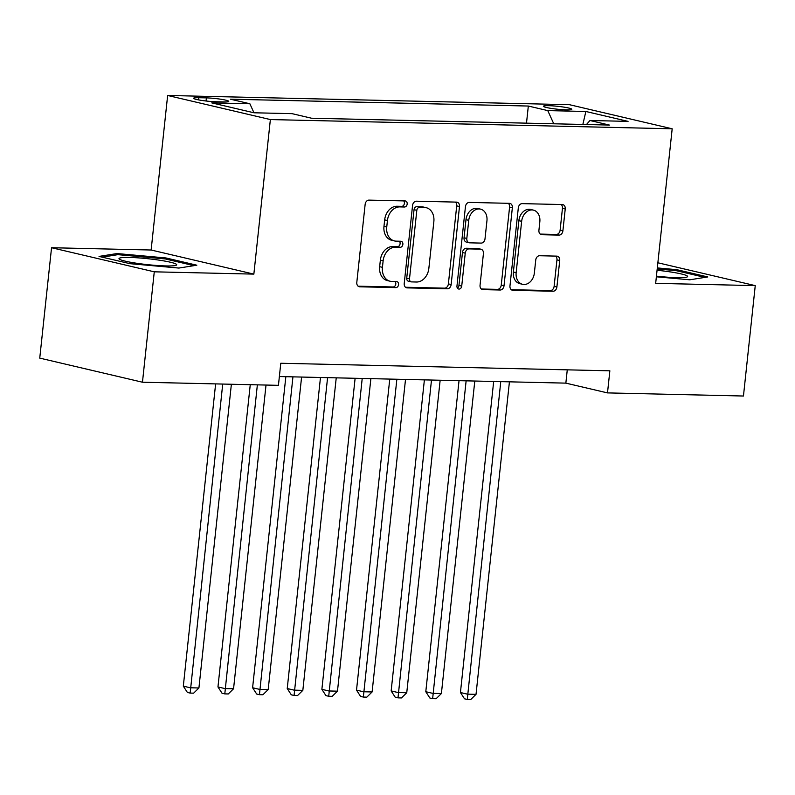 <?xml version="1.0" encoding="UTF-8"?>
<svg xmlns="http://www.w3.org/2000/svg" width="795" height="795" viewBox="0 0 795 795"><rect width="100%" height="100%" fill="white"/><g stroke="black" fill="none" stroke-linecap="round" stroke-linejoin="round"><path stroke-width="1.19" d="M407.179 204.027A3.071 2.355 103.2 0 0 405.5 200.986A3.071 2.355 103.2 0 0 405.132 200.936L368.999 200.111A4.382 3.369 103.2 0 0 365.144 204.365L356.806 282.384A4.382 3.369 103.2 0 0 359.201 286.727A4.382 3.369 103.2 0 0 359.738 286.796L395.86 287.621A3.071 2.355 103.2 0 0 398.563 284.64A3.071 2.355 103.2 0 0 396.884 281.599A3.071 2.355 103.2 0 0 396.516 281.559L391.836 281.45A14.022 10.792 103.2 0 1 390.116 281.231A14.022 10.792 103.2 0 1 382.435 267.329L383.13 260.83A14.022 10.792 103.2 0 1 395.493 247.205L400.173 247.315A3.071 2.355 103.2 0 0 402.876 244.333A3.071 2.355 103.2 0 0 401.197 241.292A3.071 2.355 103.2 0 0 400.819 241.243L396.149 241.143A14.022 10.792 103.2 0 1 394.429 240.925A14.022 10.792 103.2 0 1 386.748 227.022L387.443 220.523A14.022 10.792 103.2 0 1 399.805 206.899L404.476 207.008A3.071 2.355 103.2 0 0 407.179 204.027M394.429 240.925L391.647 240.269A14.022 10.792 103.2 0 1 383.975 226.366L384.671 219.867A14.022 10.792 103.2 0 1 397.033 206.253L401.704 206.352A3.071 2.355 103.2 0 0 404.407 203.381A3.071 2.355 103.2 0 0 403.691 200.906M358.098 286.17L393.088 286.975A3.071 2.355 103.2 0 0 395.791 283.994A3.071 2.355 103.2 0 0 395.075 281.519M390.116 281.231L387.344 280.575A14.022 10.792 103.2 0 1 379.662 266.683L380.358 260.174A14.022 10.792 103.2 0 1 392.72 246.559L397.391 246.669A3.071 2.355 103.2 0 0 400.104 243.687A3.071 2.355 103.2 0 0 399.388 241.213M548.689 105.685A14.28 1.461 6.1 0 0 543.373 106.252A14.28 1.461 6.1 0 0 551.352 108.428A14.28 1.461 6.1 0 0 566.457 109.859A14.28 1.461 6.1 0 0 571.784 109.293A14.28 1.461 6.1 0 0 563.794 107.106A14.28 1.461 6.1 0 0 548.689 105.685M559.034 235.101A4.382 3.369 103.2 0 0 562.89 230.848L565.235 208.966A4.382 3.369 103.2 0 0 562.83 204.613A4.382 3.369 103.2 0 0 562.294 204.554L522.176 203.629A4.382 3.369 103.2 0 0 518.31 207.883L509.973 285.902A4.382 3.369 103.2 0 0 512.378 290.245A4.382 3.369 103.2 0 0 512.914 290.314L553.032 291.238A4.382 3.369 103.2 0 0 556.898 286.975L559.72 260.541A4.382 3.369 103.2 0 0 557.325 256.199A4.382 3.369 103.2 0 0 556.778 256.129L539.616 255.732A4.382 3.369 103.2 0 0 535.75 259.985L534.349 273.102A11.726 9.023 103.2 0 1 522.573 284.302A11.726 9.023 103.2 0 1 516.154 272.685L521.649 221.318A11.726 9.023 103.2 0 1 533.415 210.119A11.726 9.023 103.2 0 1 539.835 221.735L538.921 230.302A4.382 3.369 103.2 0 0 541.325 234.644A4.382 3.369 103.2 0 0 541.862 234.714L559.034 235.101L556.252 234.455A4.382 3.369 103.2 0 0 560.117 230.202L562.453 208.31A4.382 3.369 103.2 0 0 561.161 204.524M655.666 283.338L755.25 285.624L743.454 396.019L607.499 392.899L609.854 370.818L280.784 363.255L278.429 385.337L142.464 382.216L154.27 271.82L253.853 274.116L270.37 119.568L672.182 128.79L655.666 283.338M459.49 206.531A4.382 3.369 103.2 0 0 457.095 202.188A4.382 3.369 103.2 0 0 456.549 202.119L416.431 201.195A4.382 3.369 103.2 0 0 412.565 205.458L404.228 283.467A4.382 3.369 103.2 0 0 406.633 287.82A4.382 3.369 103.2 0 0 407.169 287.879L447.287 288.804A4.382 3.369 103.2 0 0 451.153 284.55L459.49 206.531L456.718 205.885A4.382 3.369 103.2 0 0 455.426 202.099M469.308 202.417L509.426 203.331A4.382 3.369 103.2 0 1 509.963 203.401A4.382 3.369 103.2 0 1 512.358 207.743L504.02 285.763A4.382 3.369 103.2 0 1 500.164 290.016L482.992 289.628A4.382 3.369 103.2 0 1 482.456 289.559A4.382 3.369 103.2 0 1 480.051 285.216L483.43 253.575A4.382 3.369 103.2 0 0 481.035 249.233A4.382 3.369 103.2 0 0 480.498 249.163L469.11 248.895A4.382 3.369 103.2 0 0 465.244 253.158L461.726 286.091A3.071 2.355 103.2 0 1 458.645 289.022A3.071 2.355 103.2 0 1 456.966 285.981L465.443 206.67A4.382 3.369 103.2 0 1 469.308 202.417M215.982 101.75L223.604 101.919A13.843 1.411 6.1 0 0 228.761 101.372A13.843 1.411 6.1 0 0 221.02 99.266A13.843 1.411 6.1 0 0 206.392 97.884L198.77 97.706A13.843 1.411 6.1 0 0 193.612 98.262A13.843 1.411 6.1 0 0 201.354 100.369A13.843 1.411 6.1 0 0 215.982 101.75M270.37 119.568L167.646 95.47L569.458 104.692L672.182 128.79M526.499 123.155L528.327 106.043L230.441 99.196L249.869 103.757L253.973 112.781L211.768 102.883L249.869 103.757M528.327 106.043L547.765 110.604L585.865 111.479L628.06 121.377L589.96 120.502L609.397 125.063L311.501 118.216L292.063 113.655L253.963 112.781M253.853 274.116L151.13 250.018L51.546 247.722L154.27 271.82M51.546 247.722L39.75 358.118L142.464 382.216M755.25 285.624L657.863 262.777M151.13 250.018L167.646 95.47M279.363 376.542L565.851 383.13L607.499 392.899M567.272 369.844L565.851 383.13M589.96 120.502L586.481 124.537M553.757 123.782L547.765 110.604M585.865 111.479L582.854 124.447M178.875 268.064L196.832 265.202L165.897 257.948L117.004 253.555L99.047 256.417L129.973 263.672L178.875 268.064M656.362 276.799L689.792 279.8L707.759 276.938L676.823 269.684L657.306 267.925M116.865 254.817L117.004 253.555M165.777 259.051L165.897 257.948M676.704 270.777L676.823 269.684M405.52 287.253L444.514 288.158A4.382 3.369 103.2 0 0 448.38 283.894L456.718 205.885M419.522 207.356A3.071 2.355 103.2 0 0 416.819 210.327L409.505 278.816A3.071 2.355 103.2 0 0 411.184 281.857A3.071 2.355 103.2 0 0 411.562 281.897L416.491 282.016A14.022 10.792 103.2 0 0 428.853 268.392L433.851 221.586A14.022 10.792 103.2 0 0 426.18 207.684A14.022 10.792 103.2 0 0 424.451 207.465L416.749 206.7A3.071 2.355 103.2 0 0 414.046 209.681L416.819 210.327M411.184 281.857L408.401 281.201A3.071 2.355 103.2 0 1 406.722 278.161L414.046 209.681M426.18 207.684L423.397 207.038A14.022 10.792 103.2 0 0 421.678 206.819L424.451 207.465M416.749 206.7L421.678 206.819M481.343 289.002L497.382 289.37A4.382 3.369 103.2 0 0 501.248 285.107L509.585 207.097A4.382 3.369 103.2 0 0 508.293 203.311M481.035 249.233L478.262 248.577A4.382 3.369 103.2 0 0 477.725 248.507L466.327 248.249A4.382 3.369 103.2 0 0 462.471 252.502L458.944 285.445L461.726 286.091M457.393 288.098A3.071 2.355 103.2 0 0 458.944 285.445M486.947 220.742A11.726 9.023 103.2 0 0 480.528 209.125A11.726 9.023 103.2 0 0 468.752 220.324L466.824 238.421A4.382 3.369 103.2 0 0 469.219 242.763A4.382 3.369 103.2 0 0 469.756 242.833L481.144 243.091A4.382 3.369 103.2 0 0 485.01 238.838L486.947 220.742M480.528 209.125L477.745 208.469A11.726 9.023 103.2 0 0 465.979 219.668L468.752 220.324M469.219 242.763L466.446 242.107A4.382 3.369 103.2 0 1 464.041 237.765L465.979 219.668M540.212 234.088L556.252 234.455M533.415 210.119L530.643 209.463A11.726 9.023 103.2 0 0 518.867 220.672L521.649 221.318M522.573 284.302L519.801 283.646A11.726 9.023 103.2 0 1 513.381 272.029L518.867 220.672M511.265 289.688L550.259 290.582A4.382 3.369 103.2 0 0 554.115 286.329L556.947 259.885A4.382 3.369 103.2 0 0 555.655 256.099M215.624 383.896L183.317 686.145L190.263 687.774L198.919 687.973L231.375 384.253M222.719 384.055L190.164 693.091L187.382 692.435L183.317 686.145M198.919 687.973L193.622 693.17L190.164 693.091M129.794 257.461A29.017 2.961 6.1 0 0 119.389 259.18A29.017 2.961 6.1 0 0 165.887 265.928A29.017 2.961 6.1 0 0 176.182 265.252A29.017 2.961 6.1 0 0 162.737 260.72A29.017 2.961 6.1 0 0 129.794 257.461M102.207 257.153L117.869 254.658L165.241 258.922L193.97 265.659M656.431 276.153A29.017 2.961 6.1 0 0 687.099 276.988A29.017 2.961 6.1 0 0 687.287 275.994A29.017 2.961 6.1 0 0 657.058 270.27M657.197 268.948L676.167 270.658L704.897 277.395M250.256 384.691L217.959 686.95L224.896 688.569L233.561 688.768L266.017 385.048M257.361 384.85L224.796 693.886L222.024 693.23L217.959 686.95M233.561 688.768L228.264 693.965L224.796 693.886M285.842 376.691L252.601 687.745L259.538 689.364L268.193 689.563L301.593 377.059M292.938 376.86L259.438 694.681L256.666 694.025L252.601 687.745M268.193 689.563L262.906 694.76L259.438 694.681M320.474 377.486L287.234 688.54L294.18 690.159L302.835 690.368L336.235 377.854M327.57 377.655L294.08 695.476L291.298 694.82L287.234 688.54M302.835 690.368L297.539 695.555L294.08 695.476M355.117 378.291L321.876 689.335L328.812 690.964L337.478 691.163L370.877 378.649M362.212 378.45L328.713 696.271L325.94 695.625L321.876 689.335M337.478 691.163L332.181 696.35L328.713 696.271M389.759 379.086L356.518 690.13L363.454 691.759L372.11 691.958L405.51 379.444M396.854 379.245L363.355 697.066L360.582 696.42L356.518 690.13M372.11 691.958L366.823 697.145L363.355 697.066M424.391 379.881L391.15 690.925L398.096 692.554L406.752 692.753L440.152 380.239M431.486 380.04L397.997 697.861L395.214 697.215L391.15 690.925M406.752 692.753L401.455 697.94L397.997 697.861M459.033 380.676L425.792 691.72L432.728 693.349L441.394 693.548L474.794 381.034M466.128 380.835L432.639 698.656L429.857 698.01L425.792 691.72M441.394 693.548L436.097 698.735L432.639 698.656M493.675 381.471L460.434 692.515L467.371 694.144L476.026 694.343L509.426 381.829M500.771 381.63L467.271 699.451L464.499 698.805L460.434 692.515M476.026 694.343L470.739 699.53L467.271 699.451M198.541 99.882L198.77 97.706M206.054 101.005L206.392 97.884M397.033 206.253L399.805 206.899M384.671 219.867L387.443 220.523M383.975 226.366L386.748 227.022M397.391 246.669L400.173 247.315M392.72 246.559L395.493 247.205M380.358 260.174L383.13 260.83M379.662 266.683L382.435 267.329M393.088 286.975L395.86 287.621M358.684 286.548L359.738 286.796M401.704 206.352L404.476 207.008M448.38 283.894L451.153 284.55M444.514 288.158L447.287 288.804M406.116 287.641L407.169 287.879M406.722 278.161L409.505 278.816M509.585 207.097L512.358 207.743M501.248 285.107L504.02 285.763M497.382 289.37L500.164 290.016M481.939 289.38L482.992 289.628M477.725 248.507L480.498 249.163M466.327 248.249L469.11 248.895M462.471 252.502L465.244 253.158M464.041 237.765L466.824 238.421M540.809 234.465L541.862 234.714M513.381 272.029L516.154 272.685M556.947 259.885L559.72 260.541M554.115 286.329L556.898 286.975M550.259 290.582L553.032 291.238M511.861 290.066L512.914 290.314M562.453 208.31L565.235 208.966M560.117 230.202L562.89 230.848"/></g></svg>
